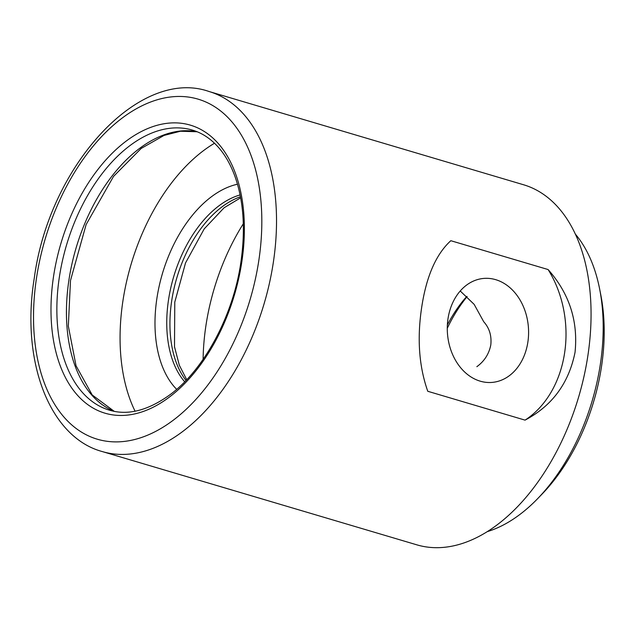 <?xml version="1.0" encoding="UTF-8"?>
<svg xmlns="http://www.w3.org/2000/svg" width="636" height="636" viewBox="0 0 636 636"><rect width="100%" height="100%" fill="white"/><g stroke="black" fill="none" stroke-linecap="round" stroke-linejoin="round"><path stroke-width="0.95" d="M476.849 366.694C484.33 361.248 488.981 354.006 490.793 344.974C491.763 335.816 489.41 328.065 483.726 321.737L474.146 304.358L460.226 290.986M448.022 318.58A52.16 40.593 85.8 0 0 491.755 382.435A52.16 40.593 85.8 0 0 527.848 342.248A52.16 40.593 85.8 0 0 484.115 278.393A52.16 40.593 85.8 0 0 448.022 318.58M548.097 269.545C569.292 293.45 578.267 321.053 575.031 352.368C568.815 383.222 552.159 405.808 525.05 420.126A100.146 77.942 85.8 0 0 564.577 353.139A100.146 77.942 85.8 0 0 548.097 269.545L450.821 240.702C436.129 254.114 426.438 276.191 421.748 306.926C416.962 338.233 418.965 366.352 427.774 391.283L525.05 420.126M599.629 288.959L600.821 295.025A158.571 95.527 106.5 0 1 601.441 366.972A158.571 95.527 106.5 0 1 541.681 494.49L537.38 498.926A166.91 100.552 -73.5 0 0 600.281 364.69A166.91 100.552 -73.5 0 0 599.629 288.959A166.91 100.552 -73.5 0 0 575.397 234.151M214.515 143.227A166.91 100.552 -73.5 0 0 122.979 300.518A166.91 100.552 -73.5 0 0 135.063 411.19M243.31 223.769A166.91 100.552 -73.5 0 0 206 325.131A166.91 100.552 -73.5 0 0 203.107 359.364M587.799 356.16A187.779 113.121 -73.5 0 0 523.579 184.766L209.037 91.504A187.779 113.121 106.5 0 1 273.257 262.899A187.779 113.121 106.5 0 1 102.285 451.568L416.818 544.829A187.779 113.121 -73.5 0 0 587.799 356.16M447.362 324.932A104.32 62.845 106.5 0 1 466.832 296.368M487.184 531.664A166.91 100.552 -73.5 0 0 537.38 498.926M467.102 296.622A112.667 67.869 -73.5 0 0 447.275 328.287M114.154 411.309A146.049 87.983 106.5 0 1 68.982 279.673A146.049 87.983 106.5 0 1 197.049 131.724M192.382 130.094A146.049 87.983 -73.5 0 0 59.402 276.835A146.049 87.983 -73.5 0 0 109.352 410.14C127.995 415.793 148.466 410.458 170.782 394.137C204.315 369.142 233.126 315.726 240.829 262.573C245.615 229.62 243.636 200.833 234.883 176.212C230.606 164.541 225.12 154.914 218.434 147.337C210.723 138.664 202.041 132.916 192.382 130.094M53.599 276.08A150.223 90.495 106.5 0 1 170.043 123.026A150.223 90.495 106.5 0 1 241.76 262.263A150.223 90.495 106.5 0 1 125.316 415.308A150.223 90.495 106.5 0 1 53.599 276.08M240.09 194.926A104.32 62.845 -73.5 0 0 168.564 299.532A104.32 62.845 -73.5 0 0 184.686 381.783M176.665 389.335A112.667 67.869 106.5 0 1 156.949 298.022A112.667 67.869 106.5 0 1 237.482 184.225M185.99 380.439A104.32 62.845 106.5 0 1 171.752 300.478A104.32 62.845 106.5 0 1 240.448 196.77M258.741 261.014A177.349 106.832 -73.5 0 0 174.073 96.64A177.349 106.832 -73.5 0 0 36.61 277.328A177.349 106.832 -73.5 0 0 121.277 441.702A177.349 106.832 -73.5 0 0 258.741 261.014M197.104 131.747L180.441 131.239L164.056 135.42L141.192 148.434L113.526 176.418L86.114 224.588L70.493 280.5L68.33 326.125L76.042 365.756L92.212 394.964L114.218 411.325M240.647 197.804L224.095 207.765L204.22 228.873L185.521 262.954L174.781 302.124L174.502 346.747L179.312 365.223L186.722 379.676M209.037 91.504C139.467 66.995 49.179 165.583 34.28 278.115C20.583 361.391 49.608 437.377 102.285 451.568"/></g></svg>
